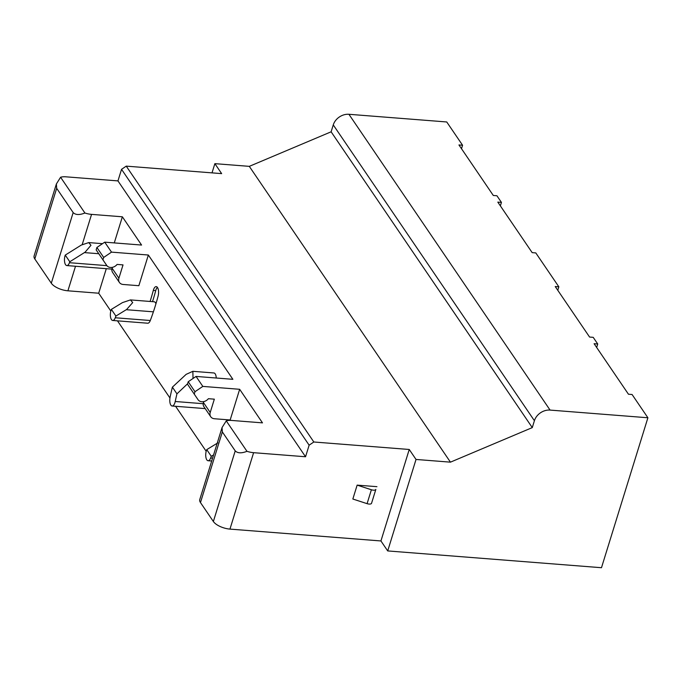<?xml version="1.0" encoding="UTF-8"?>
<svg xmlns="http://www.w3.org/2000/svg" width="682" height="682" viewBox="0 0 682 682"><rect width="100%" height="100%" fill="white"/><g stroke="black" fill="none" stroke-linecap="round" stroke-linejoin="round"><path stroke-width="1.02" d="M114.278 242.911L122.359 216.799L91.559 214.378A13.384 5.678 -162.8 0 1 84.918 213.014L60.587 177.243A13.384 5.678 -162.8 0 1 66.018 176.826L117.952 180.9L305.545 456.761L253.61 452.686A13.384 5.678 -162.8 0 1 246.969 451.313C241.53 453.445 237.609 453.3 235.222 450.879L222.341 431.928L222.051 427.563L199.766 499.548A13.384 5.678 17.2 0 0 200.474 502.566L213.364 521.508A13.384 5.678 17.2 0 0 229.953 529.104L380.931 540.954L409.243 449.481L416.029 459.455L450.444 462.157L532.275 427.605L331.12 131.805L333.259 124.917A13.384 10.699 145.8 0 1 348.92 114.286L446.744 121.967L462.567 145.232L461.492 148.702M331.12 131.805L249.297 166.357L214.873 163.654L212.017 172.87M84.918 213.014C79.47 215.145 75.557 215 73.17 212.579L56.674 188.317L56.384 183.952L34.1 255.938A13.384 5.678 17.2 0 0 34.808 258.947L51.303 283.209A13.384 5.678 17.2 0 0 67.902 290.805L98.702 293.217L110.808 311.026M117.492 320.847L169.954 397.998M175.589 406.284L206.186 451.279M380.931 540.954L387.708 550.928L601.481 567.714L647.9 417.768L632.078 394.503L628.454 394.222L594.099 343.702L597.722 343.984L593.204 337.334L589.58 337.053L555.225 286.534L558.848 286.815L535.796 252.92L532.173 252.63L497.817 202.119L501.441 202.401L496.922 195.751L493.299 195.47L458.943 144.951L462.567 145.232M98.702 293.217L106.298 268.674M122.359 216.799L141.575 245.051L104.73 242.161L96.904 247.472L96.162 249.868L99.956 255.46A6.692 5.354 145.8 0 0 99.956 255.469A6.692 5.354 145.8 0 0 99.956 255.477M112.402 267.335L112.121 268.239A6.692 5.354 145.8 0 0 112.632 272.476L119.41 282.45A6.692 5.354 -34.2 0 0 123.152 284.471L138.855 285.707L148.352 255.025L232.877 379.32L196.041 376.43L188.215 381.75L187.473 384.145L191.258 389.737A6.692 5.354 145.8 0 0 191.267 389.737A6.692 5.354 145.8 0 0 191.267 389.746M203.713 401.604L203.432 402.508A6.692 5.354 145.8 0 0 203.935 406.745L210.721 416.719A6.692 5.354 -34.2 0 0 214.463 418.748L230.166 419.976L239.663 389.294L262.485 422.866L231.692 420.444A13.384 5.678 -162.8 0 0 226.254 420.862L246.969 451.313M112.7 320.463A6.692 2.847 94.5 0 1 110.97 310.472A6.692 2.847 94.5 0 1 111.192 309.833A134.516 57.186 -85.5 0 0 111.362 309.372L122.47 302.603L130.467 299.918L132.709 302.578L126.639 309.475L115.906 316.056A147.9 62.88 94.5 0 1 115.267 317.761A6.692 2.847 94.5 0 1 112.7 320.463L147.73 323.217A6.692 2.847 -85.5 0 0 150.296 320.514A147.9 62.88 -85.5 0 0 155.164 306.32A147.9 62.88 -85.5 0 0 158.088 296.159A6.692 2.847 -85.5 0 0 156.221 286.619A6.692 2.847 -85.5 0 0 153.441 289.969A6.692 2.847 -85.5 0 0 153.305 290.43A134.516 57.186 94.5 0 1 150.645 299.671A134.516 57.186 94.5 0 1 150.083 301.453M216.254 378.016A6.692 2.847 -85.5 0 0 213.909 372.969L192.861 371.315L193.032 378.476M239.663 389.294L202.827 386.404L196.041 376.43M148.352 255.025L111.516 252.127L104.73 242.161M305.545 456.761L309.134 445.184L313.831 441.996L126.238 166.135L121.541 169.324L117.952 180.9M409.243 449.481L313.831 441.996M357.146 485.124L352.841 499.019L367.087 503.657A4.015 1.705 17.2 0 0 369.073 504.066A4.015 1.705 17.2 0 0 371.537 503.316L375.842 489.42A4.015 1.705 -162.8 0 1 373.378 490.17A4.015 1.705 -162.8 0 1 371.383 489.761L357.146 485.124L376.941 486.675M222.051 427.563L226.254 420.862M309.134 445.184L121.541 169.324M214.873 163.654L221.65 173.629L126.238 166.135M450.444 462.157L249.297 166.357M416.029 459.455L387.708 550.928M532.275 427.605L534.407 420.717A13.384 10.699 -34.2 0 1 550.067 410.087L647.9 417.768M501.441 202.401L500.366 205.87M558.848 286.815L557.774 290.285M597.722 343.984L596.656 347.453M56.384 183.952L60.587 177.243M202.827 386.404L194.992 391.715L194.251 394.111L198.044 399.703L191.267 389.737L198.044 399.703A6.692 5.354 -34.2 0 1 198.044 399.703A6.692 5.354 -34.2 0 0 208.394 398.697L214.336 399.166L210.218 412.482A6.692 5.354 -34.2 0 0 210.721 416.719M194.992 391.715L188.215 381.75M194.251 394.111L187.473 384.145M111.516 252.127L103.681 257.446L102.939 259.842L106.733 265.434L99.956 255.469L106.733 265.434A6.692 5.354 -34.2 0 1 106.733 265.434A6.692 5.354 -34.2 0 0 117.091 264.428L123.024 264.897L118.907 278.205A6.692 5.354 -34.2 0 0 119.41 282.45M103.681 257.446L96.904 247.472M102.939 259.842L96.162 249.868M192.861 371.315L186.152 374.35L172.393 387.146L176.945 393.846A134.516 57.186 -85.5 0 0 175.223 401.502A6.692 2.847 94.5 0 1 174.924 402.661A6.692 2.847 94.5 0 1 172.137 406.012A6.692 2.847 94.5 0 1 170.099 397.171A147.9 62.88 94.5 0 1 172.393 387.146M176.945 393.846L187.584 383.77M81.277 245.077L88.745 242.587L90.97 245.281L85.122 252.161L69.786 261.769L69.445 262.706A6.692 2.847 94.5 0 1 66.819 265.571A6.692 2.847 94.5 0 1 65.088 255.58A6.692 2.847 94.5 0 1 65.25 255.102L81.277 245.077M69.786 261.769L65.25 255.102M210.644 458.014A6.692 2.847 94.5 0 1 208.078 460.725A6.692 2.847 94.5 0 1 206.348 450.725A6.692 2.847 94.5 0 1 206.569 450.086A134.516 57.186 -85.5 0 0 206.74 449.626L211.284 456.309A147.9 62.88 94.5 0 1 210.644 458.014L212.579 458.168M217.848 442.857L206.74 449.626M213.577 454.928L211.284 456.309M152.504 301.649A134.516 57.186 -85.5 0 0 153.058 299.867A134.516 57.186 -85.5 0 0 155.726 290.617A6.692 2.847 94.5 0 1 155.854 290.157A6.692 2.847 94.5 0 1 157.38 287.352M111.362 309.372L115.906 316.056M155.948 303.737A6.692 2.847 -85.5 0 0 154.149 301.776L130.467 299.918M91.559 214.378L82.232 244.514M75.506 266.253L67.902 290.805M253.61 452.686L229.953 529.104M213.364 521.508L235.222 450.879M222.341 431.928L200.474 502.566M534.407 420.717L333.259 124.917M348.92 114.286L550.067 410.087M56.674 188.317L34.808 258.947M51.303 283.209L73.17 212.579M367.087 503.657L371.383 489.761M375.842 489.42L371.537 503.316M203.432 402.508L210.218 412.482M112.121 268.239L118.907 278.205M155.726 290.617L153.305 290.43M175.223 401.502L203.193 403.701M98.779 253.73L84.449 252.604M69.445 262.706L106.886 265.648M115.267 317.761L150.296 320.514M126.281 309.705L153.39 311.827M205.205 408.612L172.137 406.012M102.505 243.67L88.745 242.587M111.925 269.117L66.819 265.571M211.701 461.006L208.078 460.725"/></g></svg>
